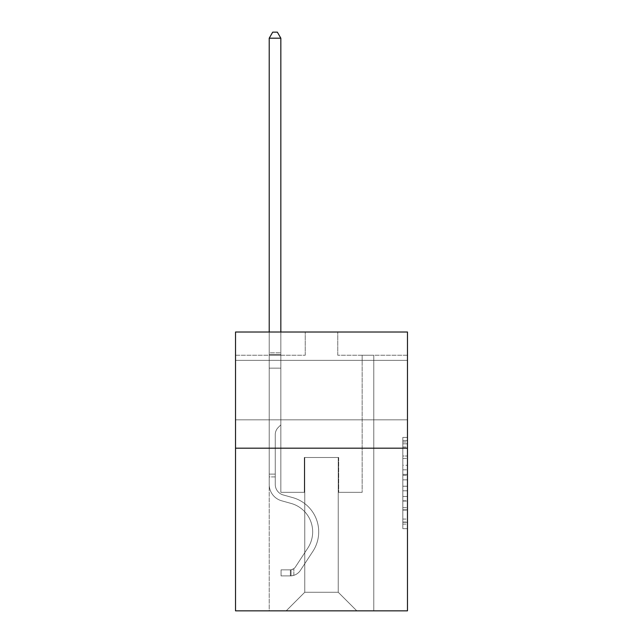<?xml version="1.0" encoding="UTF-8"?>
<svg xmlns="http://www.w3.org/2000/svg" width="643" height="643" viewBox="0 0 643 643"><rect width="100%" height="100%" fill="white"/><g stroke="black" fill="none" stroke-linecap="round" stroke-linejoin="round"><path stroke-width="0.48" stroke-dasharray="3.21 2.41" d="M402.831 465.251L402.831 479.855L407.477 479.855L407.477 524.101L407.477 441.99L407.477 479.855L402.831 479.855L402.831 440.624L402.831 528.667L402.831 437.425L402.831 522.277L407.477 522.277L402.831 522.277L407.477 522.277L402.831 522.277L402.831 507.681L402.831 528.667L407.477 528.667L407.477 437.425L407.477 522.052L407.477 486.237L402.831 486.237L407.477 486.237L407.477 507.681L407.477 443.815L402.831 443.815L407.477 443.815L407.477 528.667L407.477 441.99L407.477 528.667L402.831 528.667L402.831 437.425L407.477 437.425L407.477 441.99L407.477 437.425L407.477 441.99L407.477 437.425L407.477 440.624L407.477 437.425L402.831 437.425L402.831 443.815L407.477 443.815L402.831 443.815L402.831 465.251L407.477 465.251M407.477 390.1L407.477 360.353L407.477 390.1M235.523 390.1L235.523 360.353L235.523 390.1M407.477 474.381L407.477 469.816L407.477 474.381L402.831 474.381L402.831 456.016L402.831 510.076L402.831 496.5L407.477 496.5L402.831 496.5L402.831 528.667L407.477 528.667L402.831 528.667L407.477 528.667L402.831 528.667L402.831 437.425L407.477 437.425L402.831 437.425L407.477 437.425L402.831 437.425L402.831 474.381L407.477 474.381M407.477 448.187L407.477 610.85L235.523 610.85L235.523 448.187L407.477 448.187L407.477 332.005L337.768 332.005L407.477 332.005L407.477 355.241L407.477 332.005L235.523 332.005L305.232 332.005L235.523 332.005L235.523 448.187L407.477 448.187L235.523 448.187M269.216 610.85L373.784 610.85L373.784 355.241L362.162 355.241L373.784 355.241L362.162 355.241L373.784 355.241L362.162 355.241L373.784 355.241L362.162 355.241L373.784 355.241L362.162 355.241L373.784 355.241L362.162 355.241L373.784 355.241L362.162 355.241L373.784 355.241L362.162 355.241L373.784 355.241L362.162 355.241L373.784 355.241L362.162 355.241L373.784 355.241L362.162 355.241L373.784 355.241L362.162 355.241L373.784 355.241L373.784 610.85L373.784 355.241L373.784 610.85L373.784 355.241L373.784 610.85L373.784 355.241L373.784 610.85L373.784 355.241L373.784 610.85L373.784 355.241L373.784 610.85L373.784 355.241L373.784 610.85L373.784 355.241L373.784 610.85L373.784 355.241L373.784 610.85L373.784 355.241L373.784 610.85L373.784 355.241L373.784 610.85L373.784 355.241L373.784 610.85L269.216 610.85L286.183 610.85L269.216 610.85L286.183 610.85L269.216 610.85L286.183 610.85L269.216 610.85L286.183 610.85L269.216 610.85L286.183 610.85L269.216 610.85L286.183 610.85L269.216 610.85L286.183 610.85L269.216 610.85L286.183 610.85L269.216 610.85L286.183 610.85L269.216 610.85L286.183 610.85L269.216 610.85L286.183 610.85L269.216 610.85L269.216 355.241L280.838 355.241L269.216 355.241L280.838 355.241L269.216 355.241L280.838 355.241L269.216 355.241L280.838 355.241L269.216 355.241L280.838 355.241L269.216 355.241L280.838 355.241L269.216 355.241L280.838 355.241L269.216 355.241L280.838 355.241L269.216 355.241L280.838 355.241L269.216 355.241L280.838 355.241L269.216 355.241L280.838 355.241L269.216 355.241L280.838 355.241L269.216 355.241L269.216 610.85M407.477 355.241L337.768 355.241L407.477 355.241M235.523 355.241L305.232 355.241L235.523 355.241L235.523 332.005L235.523 355.241M304.766 592.259L304.766 457.486L304.766 592.259L304.766 457.486L338.234 457.486L338.234 592.259L304.766 592.259L286.183 610.85L304.766 592.259L304.766 457.486L304.766 592.259L304.766 457.486L304.308 457.486L304.308 492.337L280.838 492.337L280.838 355.241L280.838 492.337L280.838 355.241L280.838 492.337L280.838 355.241L280.838 492.337L280.838 355.241L280.838 492.337L280.838 355.241L280.838 492.337L280.838 355.241L280.838 492.337L280.838 355.241L280.838 492.337L280.838 355.241L280.838 492.337L280.838 355.241L280.838 492.337L280.838 355.241L280.838 492.337L280.838 355.241L280.838 492.337L280.838 355.241L280.838 492.337L304.308 492.337L280.838 492.337L304.308 492.337L280.838 492.337L304.308 492.337L280.838 492.337L304.308 492.337L280.838 492.337L304.308 492.337L280.838 492.337L304.308 492.337L280.838 492.337L304.308 492.337L280.838 492.337L304.308 492.337L280.838 492.337L304.308 492.337L280.838 492.337L304.308 492.337L280.838 492.337L304.308 492.337L280.838 492.337L304.308 492.337L304.308 457.486L304.308 492.337L304.308 457.486L304.308 492.337L304.308 457.486L304.308 492.337L304.308 457.486L304.308 492.337L304.308 457.486L304.308 492.337L304.308 457.486L304.308 492.337L304.308 457.486L304.308 492.337L304.308 457.486L304.308 492.337L304.308 457.486L304.308 492.337L304.308 457.486L304.308 492.337L304.308 457.486L304.308 492.337L304.308 457.486L304.766 457.486L304.308 457.486L304.766 457.486L304.308 457.486L304.766 457.486L304.308 457.486L304.766 457.486L304.308 457.486L304.766 457.486L304.308 457.486L304.766 457.486L304.308 457.486L304.766 457.486L304.308 457.486L304.766 457.486L304.308 457.486L304.766 457.486L304.308 457.486L304.766 457.486L304.308 457.486L304.766 457.486L304.308 457.486L304.766 457.486L304.766 592.259L286.183 610.85L304.766 592.259L304.766 457.486L304.766 592.259L286.183 610.85L304.766 592.259L304.766 457.486L304.766 592.259L286.183 610.85L304.766 592.259L304.766 457.486L304.766 592.259L286.183 610.85L304.766 592.259L304.766 457.486L304.766 592.259L286.183 610.85L304.766 592.259L304.766 457.486L304.766 592.259L286.183 610.85L304.766 592.259L304.766 457.486L304.766 592.259L286.183 610.85L304.766 592.259L304.766 457.486L304.766 592.259L286.183 610.85L304.766 592.259L304.766 457.486L304.766 592.259L286.183 610.85L304.766 592.259L304.766 457.486L304.766 592.259L286.183 610.85L304.766 592.259L286.183 610.85L304.766 592.259L338.234 592.259L338.234 457.486L338.234 592.259L356.817 610.85L338.234 592.259L338.234 457.486L338.234 592.259L356.817 610.85L338.234 592.259L338.234 457.486L338.234 592.259L356.817 610.85L338.234 592.259L338.234 457.486L338.234 592.259L356.817 610.85L338.234 592.259L338.234 457.486L338.234 592.259L356.817 610.85L338.234 592.259L338.234 457.486L338.234 592.259L356.817 610.85L338.234 592.259L338.234 457.486L338.234 592.259L356.817 610.85L338.234 592.259L338.234 457.486L338.234 592.259L356.817 610.85L338.234 592.259L338.234 457.486L338.234 592.259L356.817 610.85L338.234 592.259L338.234 457.486L338.234 592.259L356.817 610.85L338.234 592.259L338.234 457.486L338.234 592.259L356.817 610.85L338.234 592.259L338.234 457.486L338.234 592.259L356.817 610.85L338.234 592.259L338.234 457.486L304.766 457.486L304.766 592.259L286.183 610.85L304.766 592.259M338.692 457.486L338.234 457.486L338.692 457.486L338.234 457.486L338.692 457.486L338.234 457.486L338.692 457.486L338.234 457.486L338.692 457.486L338.234 457.486L338.692 457.486L338.234 457.486L338.692 457.486L338.234 457.486L338.692 457.486L338.234 457.486L338.692 457.486L338.234 457.486L338.692 457.486L338.234 457.486L338.692 457.486L338.234 457.486L338.692 457.486L338.234 457.486L338.692 457.486L338.692 492.337L338.692 457.486M356.817 610.85L338.234 592.259L356.817 610.85M337.768 355.241L337.768 332.005L337.768 355.241M305.232 355.241L305.232 332.005L305.232 355.241M362.162 355.241L362.162 492.337L338.692 492.337L362.162 492.337L338.692 492.337L362.162 492.337L338.692 492.337L362.162 492.337L338.692 492.337L362.162 492.337L338.692 492.337L362.162 492.337L338.692 492.337L362.162 492.337L338.692 492.337L362.162 492.337L338.692 492.337L362.162 492.337L338.692 492.337L362.162 492.337L338.692 492.337L362.162 492.337L338.692 492.337L362.162 492.337L338.692 492.337L362.162 492.337L362.162 355.241M402.831 479.855L407.477 479.855L402.831 479.855M402.831 440.624L402.831 437.425L402.831 440.624L407.477 440.624L402.831 440.624M402.831 509.843L402.831 490.802L402.831 509.843L407.477 509.843L402.831 509.843M402.831 490.802L402.831 486.237L407.477 486.237L402.831 486.237L402.831 490.802L407.477 490.802L402.831 490.802M402.831 456.016L402.831 443.815L402.831 456.016L407.477 456.016L402.831 456.016M402.831 437.425L407.477 437.425L402.831 437.425L402.831 441.99L402.831 437.425L407.477 437.425M402.831 528.667L407.477 528.667L402.831 528.667L402.831 524.101L402.831 528.667M269.216 476.913L269.216 38.194L269.216 368.158L269.216 38.194L280.838 38.194L280.838 352.822L280.838 38.194L269.216 38.194L272.704 32.15L277.35 32.15L272.704 32.15L269.216 38.194L269.216 368.158L269.216 38.194L280.838 38.194L277.35 32.15L280.838 38.194L280.838 368.158L269.216 368.158L269.216 38.194L272.704 32.15L277.35 32.15L272.704 32.15L269.216 38.194L269.216 368.158L269.216 38.194L280.838 38.194L269.216 38.194L272.704 32.15L277.35 32.15L280.838 38.194L277.35 32.15L272.704 32.15L269.216 38.194L269.216 368.158L269.216 38.194L280.838 38.194L280.838 352.822L280.838 38.194L269.216 38.194L272.704 32.15L277.35 32.15L280.838 38.194L277.35 32.15L272.704 32.15L269.216 38.194L269.216 368.158L269.216 38.194L280.838 38.194L280.838 354.558L280.838 38.194L269.216 38.194L272.704 32.15L277.35 32.15L280.838 38.194L277.35 32.15L272.704 32.15L269.216 38.194L269.216 368.158L269.216 38.194L280.838 38.194L280.838 424.862L278.218 427.482A10.095 10.095 0 0 0 275.26 434.62A10.095 10.095 0 0 1 278.218 427.482L280.838 424.862L280.838 368.158L269.216 368.158L269.216 484.444A16.967 16.967 0 0 0 281.626 500.784A16.967 16.967 0 0 1 269.216 484.444L269.216 368.158L280.838 368.158L280.838 38.194L269.216 38.194L272.704 32.15L277.35 32.15L280.838 38.194L277.35 32.15L272.704 32.15L269.216 38.194L269.216 368.158L280.838 368.158L280.838 424.862L278.218 427.482A10.095 10.095 0 0 0 275.26 434.62A10.095 10.095 0 0 1 278.218 427.482L280.838 424.862L280.838 354.558L280.838 368.158L269.216 368.158L269.216 484.444A16.967 16.967 0 0 0 281.626 500.784A16.967 16.967 0 0 1 269.216 484.444L269.216 368.158L280.838 368.158L280.838 424.862L278.218 427.482A10.095 10.095 0 0 0 275.26 434.62A10.095 10.095 0 0 1 278.218 427.482L280.838 424.862L280.838 352.822L280.838 368.158L269.216 368.158L269.216 484.444A16.967 16.967 0 0 0 281.626 500.784A16.967 16.967 0 0 1 269.216 484.444L269.216 368.158L280.838 368.158L280.838 424.862L278.218 427.482A10.095 10.095 0 0 0 275.26 434.62A10.095 10.095 0 0 1 278.218 427.482L280.838 424.862L280.838 38.194L280.838 368.158L269.216 368.158L269.216 484.444A16.967 16.967 0 0 0 281.626 500.784L291.078 503.421L281.626 500.784A16.967 16.967 0 0 1 269.216 484.444L269.216 368.158L280.838 368.158L280.838 424.862L278.218 427.482A10.095 10.095 0 0 0 275.26 434.62A10.095 10.095 0 0 1 278.218 427.482L280.838 424.862L280.838 38.194L269.216 38.194L280.838 38.194L277.35 32.15L280.838 38.194L280.838 368.158L269.216 368.158L269.216 484.444A16.967 16.967 0 0 0 281.626 500.784A16.967 16.967 0 0 1 269.216 484.444L269.216 368.158L280.838 368.158L280.838 424.862L278.218 427.482A10.095 10.095 0 0 0 275.26 434.62A10.095 10.095 0 0 1 278.218 427.482L280.838 424.862L280.838 38.194L269.216 38.194L272.704 32.15L277.35 32.15L272.704 32.15L269.216 38.194L269.216 352.822L269.216 38.194L280.838 38.194L277.35 32.15L280.838 38.194L280.838 368.158L269.216 368.158L269.216 484.444A16.967 16.967 0 0 0 281.626 500.784A16.967 16.967 0 0 1 269.216 484.444L269.216 368.158L280.838 368.158L280.838 424.862L278.218 427.482A10.095 10.095 0 0 0 275.26 434.62A10.095 10.095 0 0 1 278.218 427.482L280.838 424.862L280.838 38.194L269.216 38.194L272.704 32.15L277.35 32.15L272.704 32.15L269.216 38.194L269.216 354.558L269.216 38.194L280.838 38.194L277.35 32.15L280.838 38.194L280.838 368.158L269.216 368.158L269.216 484.444A16.967 16.967 0 0 0 281.626 500.784L291.078 503.421L281.626 500.784A16.967 16.967 0 0 1 269.216 484.444L269.216 368.158L280.838 368.158L280.838 424.862L278.218 427.482A10.095 10.095 0 0 0 275.26 434.62A10.095 10.095 0 0 1 278.218 427.482L280.838 424.862L280.838 38.194L269.216 38.194L272.704 32.15L277.35 32.15L272.704 32.15L269.216 38.194L269.216 484.444A16.967 16.967 0 0 0 281.626 500.784A16.967 16.967 0 0 1 269.216 484.444L269.216 368.158L280.838 368.158L280.838 424.862L278.218 427.482A10.095 10.095 0 0 0 275.26 434.62A10.095 10.095 0 0 1 278.218 427.482L280.838 424.862L280.838 368.158L269.216 368.158L269.216 484.444A16.967 16.967 0 0 0 281.626 500.784A16.967 16.967 0 0 1 269.216 484.444L269.216 368.158L280.838 368.158L280.838 354.558L280.838 424.862L278.218 427.482A10.095 10.095 0 0 0 275.26 434.62A10.095 10.095 0 0 1 278.218 427.482L280.838 424.862L280.838 368.158L269.216 368.158L269.216 484.444A16.967 16.967 0 0 0 281.626 500.784L291.078 503.421A29.514 29.514 0 0 1 307.836 548.037A29.514 29.514 0 0 0 291.078 503.421L281.626 500.784A16.967 16.967 0 0 1 269.216 484.444L269.216 368.158L280.838 368.158L280.838 352.822L280.838 424.862L278.218 427.482A10.095 10.095 0 0 0 275.26 434.62A10.095 10.095 0 0 1 278.218 427.482L280.838 424.862L280.838 368.158L269.216 368.158L269.216 484.444A16.967 16.967 0 0 0 281.626 500.784A16.967 16.967 0 0 1 269.216 484.444L269.216 368.158L280.838 368.158L280.838 38.194L277.35 32.15L280.838 38.194L280.838 424.862L278.218 427.482A10.095 10.095 0 0 0 275.26 434.62A10.095 10.095 0 0 1 278.218 427.482L280.838 424.862L280.838 368.158L269.216 368.158L269.216 484.444L269.216 476.913L275.26 476.913L275.26 474.124L269.216 474.124L275.26 474.124L275.26 484.444L275.26 434.62L275.26 484.444A10.923 10.923 0 0 0 283.25 494.965A10.923 10.923 0 0 1 275.26 484.444L275.26 434.62L275.26 484.444L275.26 474.124L269.216 474.124L275.26 474.124L275.26 484.444A10.923 10.923 0 0 0 283.25 494.965A10.923 10.923 0 0 1 275.26 484.444L275.26 434.62L275.26 484.444A10.923 10.923 0 0 0 283.25 494.965A10.923 10.923 0 0 1 275.26 484.444L275.26 434.62L275.26 484.444L275.26 474.124L269.216 474.124L275.26 474.124L275.26 484.444A10.923 10.923 0 0 0 283.25 494.965L292.702 497.602L283.25 494.965A10.923 10.923 0 0 1 275.26 484.444L275.26 434.62L275.26 484.444A10.923 10.923 0 0 0 283.25 494.965A10.923 10.923 0 0 1 275.26 484.444L275.26 434.62L275.26 484.444L275.26 474.124L269.216 474.124L275.26 474.124L275.26 484.444A10.923 10.923 0 0 0 283.25 494.965A10.923 10.923 0 0 1 275.26 484.444L275.26 434.62L275.26 484.444A10.923 10.923 0 0 0 283.25 494.965L292.702 497.602L283.25 494.965A10.923 10.923 0 0 1 275.26 484.444L275.26 434.62L275.26 484.444L275.26 474.124L269.216 474.124L275.26 474.124L275.26 484.444A10.923 10.923 0 0 0 283.25 494.965A10.923 10.923 0 0 1 275.26 484.444L275.26 434.62L275.26 484.444A10.923 10.923 0 0 0 283.25 494.965A10.923 10.923 0 0 1 275.26 484.444L275.26 434.62L275.26 484.444L275.26 474.124L269.216 474.124L275.26 474.124L275.26 484.444A10.923 10.923 0 0 0 283.25 494.965L292.702 497.602L283.25 494.965A10.923 10.923 0 0 1 275.26 484.444L275.26 434.62L275.26 484.444A10.923 10.923 0 0 0 283.25 494.965A10.923 10.923 0 0 1 275.26 484.444L275.26 434.62L275.26 484.444L275.26 476.913L269.216 476.913M290.363 575.903A12.313 12.313 0 0 0 300.426 570.341L312.884 551.348A35.55 35.55 0 0 0 292.702 497.602A35.55 35.55 0 0 1 312.884 551.348A35.55 35.55 0 0 0 292.702 497.602L283.25 494.965A10.923 10.923 0 0 1 275.26 484.444A10.923 10.923 0 0 0 283.25 494.965L292.702 497.602L283.25 494.965A10.923 10.923 0 0 1 275.26 484.444A10.923 10.923 0 0 0 283.25 494.965A10.923 10.923 0 0 1 275.26 484.444A10.923 10.923 0 0 0 283.25 494.965L292.702 497.602L283.25 494.965A10.923 10.923 0 0 1 275.26 484.444A10.923 10.923 0 0 0 283.25 494.965L292.702 497.602A35.55 35.55 0 0 1 312.884 551.348A35.55 35.55 0 0 0 292.702 497.602L283.25 494.965A10.923 10.923 0 0 1 275.26 484.444A10.923 10.923 0 0 0 283.25 494.965A10.923 10.923 0 0 1 275.26 484.444A10.923 10.923 0 0 0 283.25 494.965L292.702 497.602L283.25 494.965A10.923 10.923 0 0 1 275.26 484.444A10.923 10.923 0 0 0 283.25 494.965L292.702 497.602L283.25 494.965A10.923 10.923 0 0 1 275.26 484.444A10.923 10.923 0 0 0 283.25 494.965A10.923 10.923 0 0 1 275.26 484.444A10.923 10.923 0 0 0 283.25 494.965L292.702 497.602A35.55 35.55 0 0 1 312.884 551.348L300.426 570.341L312.884 551.348A35.55 35.55 0 0 0 292.702 497.602L283.25 494.965A10.923 10.923 0 0 1 275.26 484.444A10.923 10.923 0 0 0 283.25 494.965L292.702 497.602L283.25 494.965A10.923 10.923 0 0 1 275.26 484.444A10.923 10.923 0 0 0 283.25 494.965A10.923 10.923 0 0 1 275.26 484.444A10.923 10.923 0 0 0 283.25 494.965L292.702 497.602L283.25 494.965A10.923 10.923 0 0 1 275.26 484.444A10.923 10.923 0 0 0 283.25 494.965L292.702 497.602A35.55 35.55 0 0 1 312.884 551.348A35.55 35.55 0 0 0 292.702 497.602L283.25 494.965L292.702 497.602A35.55 35.55 0 0 1 312.884 551.348A35.55 35.55 0 0 0 292.702 497.602L283.25 494.965L292.702 497.602A35.55 35.55 0 0 1 312.884 551.348L300.426 570.341L312.884 551.348A35.55 35.55 0 0 0 292.702 497.602L283.25 494.965L292.702 497.602A35.55 35.55 0 0 1 312.884 551.348A35.55 35.55 0 0 0 292.702 497.602L283.25 494.965L292.702 497.602A35.55 35.55 0 0 1 312.884 551.348A35.55 35.55 0 0 0 292.702 497.602L283.25 494.965L292.702 497.602A35.55 35.55 0 0 1 312.884 551.348L300.426 570.341A12.313 12.313 0 0 1 293.851 575.324A12.313 12.313 0 0 0 300.426 570.341L312.884 551.348A35.55 35.55 0 0 0 292.702 497.602L283.25 494.965L292.702 497.602A35.55 35.55 0 0 1 312.884 551.348A35.55 35.55 0 0 0 292.702 497.602L283.25 494.965L292.702 497.602A35.55 35.55 0 0 1 312.884 551.348A35.55 35.55 0 0 0 292.702 497.602L283.25 494.965L292.702 497.602A35.55 35.55 0 0 1 312.884 551.348L300.426 570.341L312.884 551.348A35.55 35.55 0 0 0 292.702 497.602A35.55 35.55 0 0 1 312.884 551.348A35.55 35.55 0 0 0 292.702 497.602A35.55 35.55 0 0 1 312.884 551.348L300.426 570.341L312.884 551.348A35.55 35.55 0 0 0 292.702 497.602A35.55 35.55 0 0 1 312.884 551.348L300.426 570.341A12.313 12.313 0 0 1 293.851 575.324C290.266 576.088 290.266 576.088 293.851 575.324C290.266 576.088 290.266 576.088 293.851 575.324A12.313 12.313 0 0 0 300.426 570.341L312.884 551.348A35.55 35.55 0 0 0 292.702 497.602A35.55 35.55 0 0 1 312.884 551.348A35.55 35.55 0 0 0 292.702 497.602A35.55 35.55 0 0 1 312.884 551.348L300.426 570.341L312.884 551.348A35.55 35.55 0 0 0 292.702 497.602A35.55 35.55 0 0 1 312.884 551.348L300.426 570.341L312.884 551.348A35.55 35.55 0 0 0 292.702 497.602A35.55 35.55 0 0 1 312.884 551.348A35.55 35.55 0 0 0 292.702 497.602A35.55 35.55 0 0 1 312.884 551.348L300.426 570.341A12.313 12.313 0 0 1 293.851 575.324C290.266 576.088 290.266 576.088 293.851 575.324C290.266 576.088 290.266 576.088 293.851 575.324A12.313 12.313 0 0 0 300.426 570.341L312.884 551.348A35.55 35.55 0 0 0 292.702 497.602A35.55 35.55 0 0 1 312.884 551.348L300.426 570.341L312.884 551.348A35.55 35.55 0 0 0 292.702 497.602A35.55 35.55 0 0 1 312.884 551.348A35.55 35.55 0 0 0 292.702 497.602A35.55 35.55 0 0 1 312.884 551.348L300.426 570.341L312.884 551.348A35.55 35.55 0 0 0 292.702 497.602A35.55 35.55 0 0 1 312.884 551.348L300.426 570.341A12.313 12.313 0 0 1 293.851 575.324C290.266 576.088 290.266 576.088 293.851 575.324C290.266 576.088 290.266 576.088 293.851 575.324A12.313 12.313 0 0 0 300.426 570.341L312.884 551.348L300.426 570.341A12.313 12.313 0 0 1 293.851 575.324C290.266 576.088 290.266 576.088 293.851 575.324C290.266 576.088 290.266 576.088 293.851 575.324A12.313 12.313 0 0 0 300.426 570.341L312.884 551.348L300.426 570.341A12.313 12.313 0 0 1 293.851 575.324C290.266 576.088 290.266 576.088 293.851 575.324C290.266 576.088 290.266 576.088 293.851 575.324A12.313 12.313 0 0 0 300.426 570.341L312.884 551.348L300.426 570.341A12.313 12.313 0 0 1 293.851 575.324C290.266 576.088 290.266 576.088 293.851 575.324C290.266 576.088 290.266 576.088 293.851 575.324A12.313 12.313 0 0 0 300.426 570.341L312.884 551.348L300.426 570.341A12.313 12.313 0 0 1 293.851 575.324C290.266 576.088 290.266 576.088 293.851 575.324C290.266 576.088 290.266 576.088 293.851 575.324A12.313 12.313 0 0 0 300.426 570.341L312.884 551.348L300.426 570.341A12.313 12.313 0 0 1 293.851 575.324C290.266 576.088 290.266 576.088 293.851 575.324C290.266 576.088 290.266 576.088 293.851 575.324A12.313 12.313 0 0 0 300.426 570.341L312.884 551.348L300.426 570.341A12.313 12.313 0 0 1 293.851 575.324C290.266 576.088 290.266 576.088 293.851 575.324C290.266 576.088 290.266 576.088 293.851 575.324A12.313 12.313 0 0 0 300.426 570.341L312.884 551.348L300.426 570.341A12.313 12.313 0 0 1 293.851 575.324C290.266 576.088 290.266 576.088 293.851 575.324C290.266 576.088 290.266 576.088 293.851 575.324A12.313 12.313 0 0 0 300.426 570.341L312.884 551.348L300.426 570.341A12.313 12.313 0 0 1 293.851 575.324C290.266 576.088 290.266 576.088 293.851 575.324C290.266 576.088 290.266 576.088 293.851 575.324A12.313 12.313 0 0 0 300.426 570.341A12.313 12.313 0 0 1 290.363 575.903L290.363 569.859A6.277 6.277 0 0 0 295.378 567.03L307.836 548.037A29.514 29.514 0 0 0 291.078 503.421L281.626 500.784A16.967 16.967 0 0 1 269.216 484.444A16.967 16.967 0 0 0 281.626 500.784L291.078 503.421L281.626 500.784A16.967 16.967 0 0 1 269.216 484.444A16.967 16.967 0 0 0 281.626 500.784A16.967 16.967 0 0 1 269.216 484.444A16.967 16.967 0 0 0 281.626 500.784L291.078 503.421A29.514 29.514 0 0 1 307.836 548.037A29.514 29.514 0 0 0 291.078 503.421L281.626 500.784A16.967 16.967 0 0 1 269.216 484.444A16.967 16.967 0 0 0 281.626 500.784L291.078 503.421L281.626 500.784A16.967 16.967 0 0 1 269.216 484.444A16.967 16.967 0 0 0 281.626 500.784A16.967 16.967 0 0 1 269.216 484.444A16.967 16.967 0 0 0 281.626 500.784L291.078 503.421L281.626 500.784A16.967 16.967 0 0 1 269.216 484.444A16.967 16.967 0 0 0 281.626 500.784L291.078 503.421A29.514 29.514 0 0 1 307.836 548.037L295.378 567.03L307.836 548.037A29.514 29.514 0 0 0 291.078 503.421L281.626 500.784A16.967 16.967 0 0 1 269.216 484.444A16.967 16.967 0 0 0 281.626 500.784A16.967 16.967 0 0 1 269.216 484.444A16.967 16.967 0 0 0 281.626 500.784L291.078 503.421L281.626 500.784A16.967 16.967 0 0 1 269.216 484.444A16.967 16.967 0 0 0 281.626 500.784L291.078 503.421L281.626 500.784A16.967 16.967 0 0 1 269.216 484.444A16.967 16.967 0 0 0 281.626 500.784A16.967 16.967 0 0 1 269.216 484.444A16.967 16.967 0 0 0 281.626 500.784L291.078 503.421A29.514 29.514 0 0 1 307.836 548.037A29.514 29.514 0 0 0 291.078 503.421L281.626 500.784A16.967 16.967 0 0 1 269.216 484.444A16.967 16.967 0 0 0 281.626 500.784L291.078 503.421A29.514 29.514 0 0 1 307.836 548.037A29.514 29.514 0 0 0 291.078 503.421L281.626 500.784L291.078 503.421A29.514 29.514 0 0 1 307.836 548.037L295.378 567.03L307.836 548.037A29.514 29.514 0 0 0 291.078 503.421L281.626 500.784L291.078 503.421A29.514 29.514 0 0 1 307.836 548.037A29.514 29.514 0 0 0 291.078 503.421L281.626 500.784L291.078 503.421A29.514 29.514 0 0 1 307.836 548.037A29.514 29.514 0 0 0 291.078 503.421L281.626 500.784L291.078 503.421A29.514 29.514 0 0 1 307.836 548.037L295.378 567.03A6.277 6.277 0 0 1 293.851 568.637C290.331 570.261 290.331 570.261 293.851 568.637C290.331 570.261 290.331 570.261 293.851 568.637A6.277 6.277 0 0 0 295.378 567.03L307.836 548.037A29.514 29.514 0 0 0 291.078 503.421L281.626 500.784L291.078 503.421A29.514 29.514 0 0 1 307.836 548.037A29.514 29.514 0 0 0 291.078 503.421L281.626 500.784L291.078 503.421A29.514 29.514 0 0 1 307.836 548.037A29.514 29.514 0 0 0 291.078 503.421L281.626 500.784L291.078 503.421A29.514 29.514 0 0 1 307.836 548.037L295.378 567.03L307.836 548.037A29.514 29.514 0 0 0 291.078 503.421A29.514 29.514 0 0 1 307.836 548.037A29.514 29.514 0 0 0 291.078 503.421A29.514 29.514 0 0 1 307.836 548.037L295.378 567.03L307.836 548.037A29.514 29.514 0 0 0 291.078 503.421A29.514 29.514 0 0 1 307.836 548.037L295.378 567.03A6.277 6.277 0 0 1 293.851 568.637C290.331 570.261 290.331 570.261 293.851 568.637C290.331 570.261 290.331 570.261 293.851 568.637A6.277 6.277 0 0 0 295.378 567.03L307.836 548.037A29.514 29.514 0 0 0 291.078 503.421A29.514 29.514 0 0 1 307.836 548.037A29.514 29.514 0 0 0 291.078 503.421A29.514 29.514 0 0 1 307.836 548.037L295.378 567.03L307.836 548.037A29.514 29.514 0 0 0 291.078 503.421A29.514 29.514 0 0 1 307.836 548.037L295.378 567.03L307.836 548.037A29.514 29.514 0 0 0 291.078 503.421A29.514 29.514 0 0 1 307.836 548.037A29.514 29.514 0 0 0 291.078 503.421A29.514 29.514 0 0 1 307.836 548.037L295.378 567.03A6.277 6.277 0 0 1 293.851 568.637C290.331 570.261 290.331 570.261 293.851 568.637C290.331 570.261 290.331 570.261 293.851 568.637A6.277 6.277 0 0 0 295.378 567.03L307.836 548.037A29.514 29.514 0 0 0 291.078 503.421A29.514 29.514 0 0 1 307.836 548.037L295.378 567.03L307.836 548.037A29.514 29.514 0 0 0 291.078 503.421A29.514 29.514 0 0 1 307.836 548.037A29.514 29.514 0 0 0 291.078 503.421A29.514 29.514 0 0 1 307.836 548.037L295.378 567.03L307.836 548.037A29.514 29.514 0 0 0 291.078 503.421A29.514 29.514 0 0 1 307.836 548.037L295.378 567.03A6.277 6.277 0 0 1 293.851 568.637C290.331 570.261 290.331 570.261 293.851 568.637C290.331 570.261 290.331 570.261 293.851 568.637A6.277 6.277 0 0 0 295.378 567.03L307.836 548.037L295.378 567.03A6.277 6.277 0 0 1 293.851 568.637C290.331 570.261 290.331 570.261 293.851 568.637C290.331 570.261 290.331 570.261 293.851 568.637A6.277 6.277 0 0 0 295.378 567.03L307.836 548.037L295.378 567.03A6.277 6.277 0 0 1 293.851 568.637C290.331 570.261 290.331 570.261 293.851 568.637C290.331 570.261 290.331 570.261 293.851 568.637A6.277 6.277 0 0 0 295.378 567.03L307.836 548.037L295.378 567.03A6.277 6.277 0 0 1 293.851 568.637C290.331 570.261 290.331 570.261 293.851 568.637C290.331 570.261 290.331 570.261 293.851 568.637A6.277 6.277 0 0 0 295.378 567.03L307.836 548.037L295.378 567.03A6.277 6.277 0 0 1 293.851 568.637C290.331 570.261 290.331 570.261 293.851 568.637C290.331 570.261 290.331 570.261 293.851 568.637A6.277 6.277 0 0 0 295.378 567.03L307.836 548.037L295.378 567.03A6.277 6.277 0 0 1 293.851 568.637C290.331 570.261 290.331 570.261 293.851 568.637C290.331 570.261 290.331 570.261 293.851 568.637A6.277 6.277 0 0 0 295.378 567.03L307.836 548.037L295.378 567.03A6.277 6.277 0 0 1 293.851 568.637C290.331 570.261 290.331 570.261 293.851 568.637C290.331 570.261 290.331 570.261 293.851 568.637A6.277 6.277 0 0 0 295.378 567.03L307.836 548.037L295.378 567.03A6.277 6.277 0 0 1 293.851 568.637C290.331 570.261 290.331 570.261 293.851 568.637C290.331 570.261 290.331 570.261 293.851 568.637A6.277 6.277 0 0 0 295.378 567.03L307.836 548.037L295.378 567.03A6.277 6.277 0 0 1 293.851 568.637C290.331 570.261 290.331 570.261 293.851 568.637C290.331 570.261 290.331 570.261 293.851 568.637A6.277 6.277 0 0 0 295.378 567.03A6.277 6.277 0 0 1 290.363 569.859L290.363 575.903L281.063 575.903L290.363 575.903A12.313 12.313 0 0 0 300.426 570.341A12.313 12.313 0 0 1 290.363 575.903L290.363 569.859L281.063 569.859L290.363 569.859A6.277 6.277 0 0 0 295.378 567.03A6.277 6.277 0 0 1 290.363 569.859L290.363 575.903L281.063 575.903L281.063 569.859L281.063 575.903L290.363 575.903A12.313 12.313 0 0 0 300.426 570.341A12.313 12.313 0 0 1 290.363 575.903L290.363 569.859L281.063 569.859L290.363 569.859A6.277 6.277 0 0 0 295.378 567.03A6.277 6.277 0 0 1 290.363 569.859L290.363 575.903L281.063 575.903L281.063 569.859L281.063 575.903L290.363 575.903A12.313 12.313 0 0 0 300.426 570.341A12.313 12.313 0 0 1 290.363 575.903L290.363 569.859L281.063 569.859L290.363 569.859A6.277 6.277 0 0 0 295.378 567.03A6.277 6.277 0 0 1 290.363 569.859L290.363 575.903L281.063 575.903L281.063 569.859L281.063 575.903L290.363 575.903A12.313 12.313 0 0 0 300.426 570.341A12.313 12.313 0 0 1 290.363 575.903L290.363 569.859L281.063 569.859L290.363 569.859A6.277 6.277 0 0 0 295.378 567.03A6.277 6.277 0 0 1 290.363 569.859L290.363 575.903L281.063 575.903L281.063 569.859L281.063 575.903L290.363 575.903A12.313 12.313 0 0 0 300.426 570.341A12.313 12.313 0 0 1 290.363 575.903L290.363 569.859L281.063 569.859L290.363 569.859A6.277 6.277 0 0 0 295.378 567.03A6.277 6.277 0 0 1 290.363 569.859L290.363 575.903L281.063 575.903L281.063 569.859L281.063 575.903L290.363 575.903A12.313 12.313 0 0 0 300.426 570.341A12.313 12.313 0 0 1 290.363 575.903L290.363 569.859L281.063 569.859L290.363 569.859A6.277 6.277 0 0 0 295.378 567.03A6.277 6.277 0 0 1 290.363 569.859L290.363 575.903L281.063 575.903L281.063 569.859L281.063 575.903L290.363 575.903A12.313 12.313 0 0 0 300.426 570.341A12.313 12.313 0 0 1 290.363 575.903L290.363 569.859L281.063 569.859L290.363 569.859A6.277 6.277 0 0 0 295.378 567.03A6.277 6.277 0 0 1 290.363 569.859L290.363 575.903L281.063 575.903L281.063 569.859L281.063 575.903L290.363 575.903A12.313 12.313 0 0 0 300.426 570.341A12.313 12.313 0 0 1 290.363 575.903L290.363 569.859L281.063 569.859L290.363 569.859A6.277 6.277 0 0 0 295.378 567.03A6.277 6.277 0 0 1 290.363 569.859L290.363 575.903L281.063 575.903L281.063 569.859L281.063 575.903L290.363 575.903A12.313 12.313 0 0 0 300.426 570.341A12.313 12.313 0 0 1 290.363 575.903L290.363 569.859L281.063 569.859L290.363 569.859A6.277 6.277 0 0 0 295.378 567.03A6.277 6.277 0 0 1 290.363 569.859L290.363 575.903L281.063 575.903L281.063 569.859L281.063 575.903L290.363 575.903A12.313 12.313 0 0 0 300.426 570.341A12.313 12.313 0 0 1 290.363 575.903L290.363 569.859L281.063 569.859L290.363 569.859A6.277 6.277 0 0 0 295.378 567.03A6.277 6.277 0 0 1 290.363 569.859L290.363 575.903L281.063 575.903L281.063 569.859L281.063 575.903L290.363 575.903A12.313 12.313 0 0 0 300.426 570.341A12.313 12.313 0 0 1 290.363 575.903L290.363 569.859L281.063 569.859L290.363 569.859A6.277 6.277 0 0 0 295.378 567.03A6.277 6.277 0 0 1 290.363 569.859L290.363 575.903L281.063 575.903L281.063 569.859L281.063 575.903L290.363 575.903M269.216 332.005L269.216 38.194L280.838 38.194L269.216 38.194L272.704 32.15L277.35 32.15L272.704 32.15L269.216 38.194L269.216 352.822L269.216 38.194L280.838 38.194L277.35 32.15L280.838 38.194L280.838 352.822L280.838 38.194L269.216 38.194L272.704 32.15L277.35 32.15L272.704 32.15L269.216 38.194L280.838 38.194L277.35 32.15L280.838 38.194L280.838 332.005M281.063 569.859L290.13 569.859L281.063 569.859L281.063 575.903L281.063 569.859M269.216 352.822L269.216 354.558L269.216 352.822L280.838 352.822L269.216 352.822M293.851 575.324C290.266 576.088 290.266 576.088 293.851 575.324C290.266 576.088 290.266 576.088 293.851 575.324L293.851 568.637L293.851 575.324M280.838 38.194L277.35 32.15L272.704 32.15L269.216 38.194M402.831 507.681L407.477 507.681L402.831 507.681M402.831 500.833L407.477 500.833M402.831 458.411L407.477 458.411L402.831 458.411M402.831 441.99L407.477 441.99M402.831 524.101L407.477 524.101M402.831 519.086L407.477 519.086M402.831 447.006L407.477 447.006M402.831 475.29L407.477 475.29L402.831 475.29M402.831 501.066L407.477 501.066L402.831 501.066M402.831 510.076L407.477 510.076L402.831 510.076M402.831 469.816L407.477 469.816L402.831 469.816M269.216 354.558L280.838 354.558L269.216 354.558M235.523 360.353L407.477 360.353L235.523 360.353M235.523 419.839L407.477 419.839L235.523 419.839M402.831 522.052L407.477 522.052M402.831 522.277L407.477 522.277M402.831 443.815L407.477 443.815M291.062 569.786L291.062 575.863L291.062 569.786"/><path stroke-width="0.96" d="M407.477 448.187L407.477 610.85L235.523 610.85L235.523 332.005L407.477 332.005L407.477 448.187L235.523 448.187M280.838 332.005L280.838 38.194L269.216 38.194L269.216 332.005M269.216 38.194L272.704 32.15L277.35 32.15L280.838 38.194"/></g></svg>
